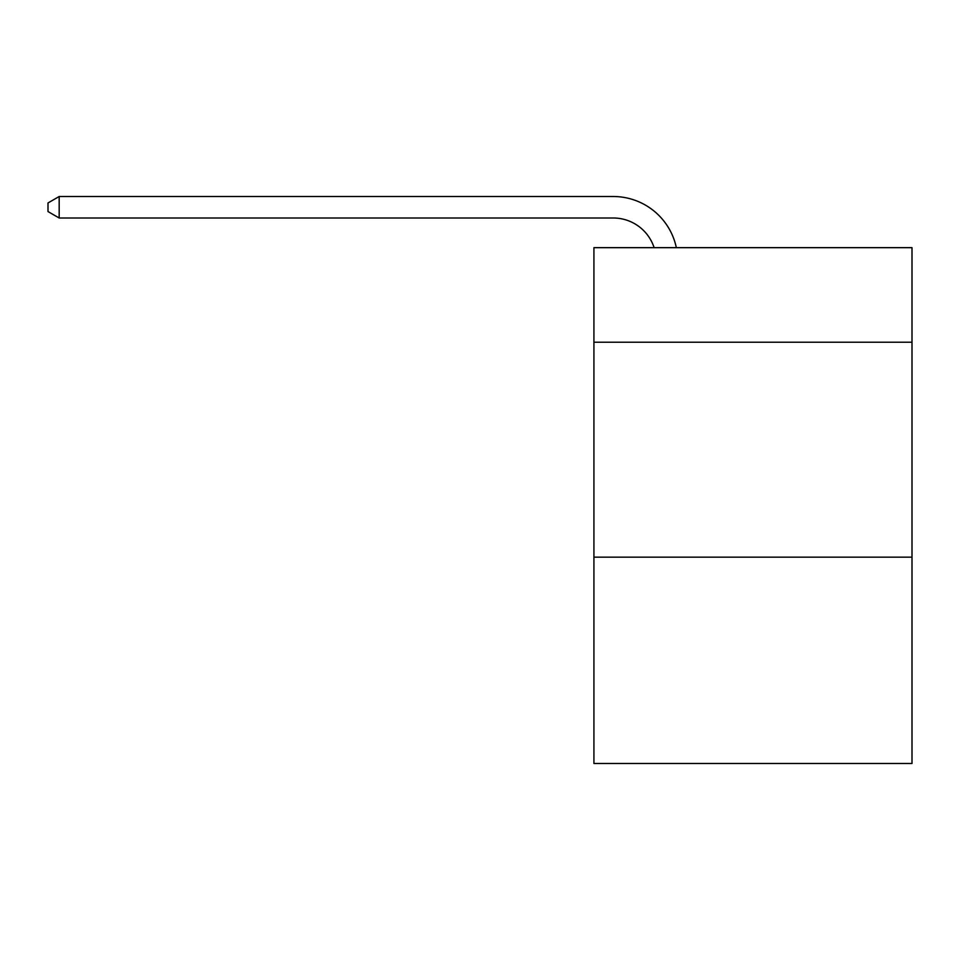 <?xml version="1.0" encoding="UTF-8"?>
<svg xmlns="http://www.w3.org/2000/svg" width="960" height="960" viewBox="0 0 960 960"><rect width="100%" height="100%" fill="white"/><g stroke="black" fill="none" stroke-linecap="round" stroke-linejoin="round"><path stroke-width="1.44" d="M912 342.228L912 247.668L593.916 247.668L593.916 342.228L912 342.228L912 763.488L593.916 763.488L593.916 342.228M912 557.16L593.916 557.16M654.12 247.668A42.984 42.984 -7 0 0 613.248 218.004L59.172 218.004L59.172 196.512L613.248 196.512A64.476 64.476 173 0 1 676.344 247.668M59.172 218.004L48 211.56L48 202.956L59.172 196.512"/></g></svg>
